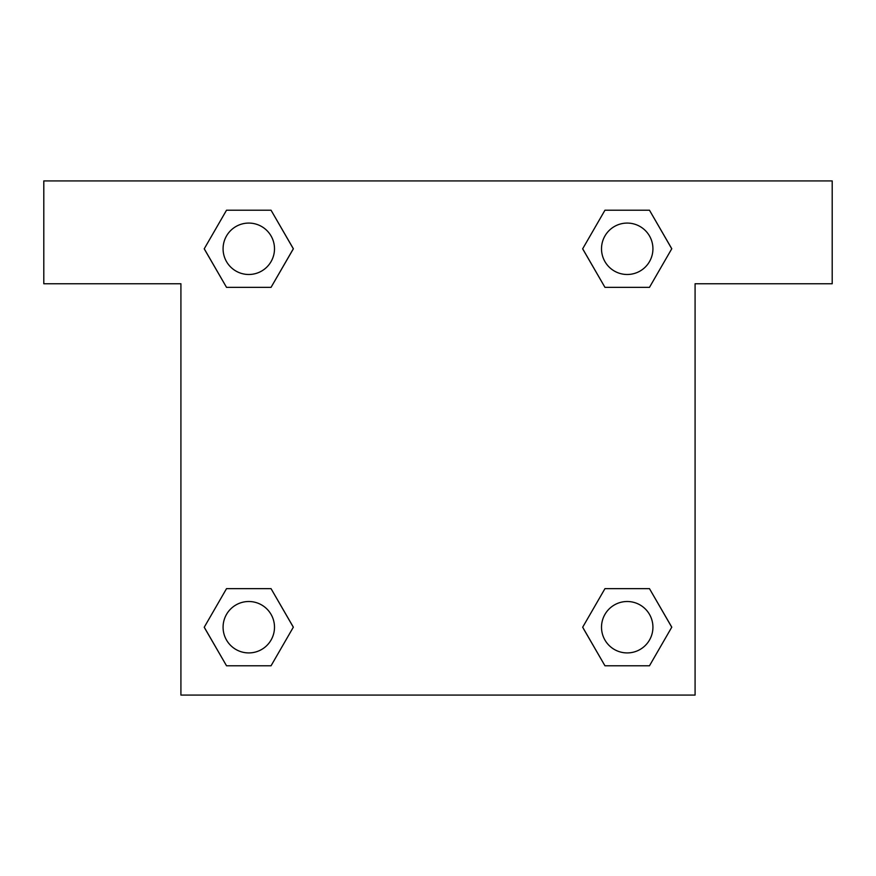 <?xml version="1.0" encoding="UTF-8"?>
<svg xmlns="http://www.w3.org/2000/svg" width="876" height="876" viewBox="0 0 876 876"><rect width="100%" height="100%" fill="white"/><g stroke="black" fill="none" stroke-linecap="round" stroke-linejoin="round"><path stroke-width="1.31" d="M649.477 210.218L604.955 210.218L649.477 210.218L671.75 248.784L649.477 287.35L604.955 287.35L624.763 287.35L604.955 287.35L582.639 248.817L604.955 287.35L582.682 248.784L604.955 210.218L649.477 210.218L671.793 248.751M649.477 588.65L604.955 588.65L649.477 588.65L671.75 627.216L649.477 665.782L604.955 665.782L582.682 627.216L604.955 588.65L649.477 588.65L671.793 627.183M583.569 628.749A239.947 239.947 0 0 1 583.525 628.782L604.955 665.782L649.477 665.782L604.955 665.782M251.237 287.35L226.523 287.35L271.045 287.35L226.523 287.35L204.25 248.784L226.523 210.218L271.045 210.218L293.318 248.784L271.045 287.35L251.237 287.35L271.045 287.35L293.361 248.817M226.523 665.782L271.045 665.782L226.523 665.782L204.25 627.216L226.523 588.65L271.045 588.65L251.237 588.65L271.045 588.65L293.361 627.183L271.045 588.65L293.318 627.216L271.045 665.782L226.523 665.782L204.207 627.249M832.2 180.916L43.8 180.916L43.8 283.747L180.916 283.747L180.916 695.084L695.084 695.084L695.084 283.747L832.2 283.747L832.2 180.916M226.523 287.35L204.207 248.817M271.045 210.218L226.523 210.218L271.045 210.218L293.361 248.751M652.927 627.216A25.711 25.711 0 0 0 614.361 604.955A25.711 25.711 0 0 0 614.361 649.477A25.711 25.711 0 0 0 652.927 627.216M226.523 588.65L271.045 588.65L226.523 588.65M274.495 627.216A25.711 25.711 0 0 0 235.929 604.955A25.711 25.711 0 0 0 235.929 649.477A25.711 25.711 0 0 0 274.495 627.216M649.477 287.35L604.955 287.35L649.477 287.35M652.927 248.784A25.711 25.711 0 0 0 614.361 226.523A25.711 25.711 0 0 0 614.361 271.045A25.711 25.711 0 0 0 652.927 248.784M274.495 248.784A25.711 25.711 0 0 0 235.929 226.523A25.711 25.711 0 0 0 235.929 271.045A25.711 25.711 0 0 0 274.495 248.784M604.955 588.65L624.763 588.65M251.237 588.65L271.045 588.65M624.763 287.35L604.955 287.35"/></g></svg>
